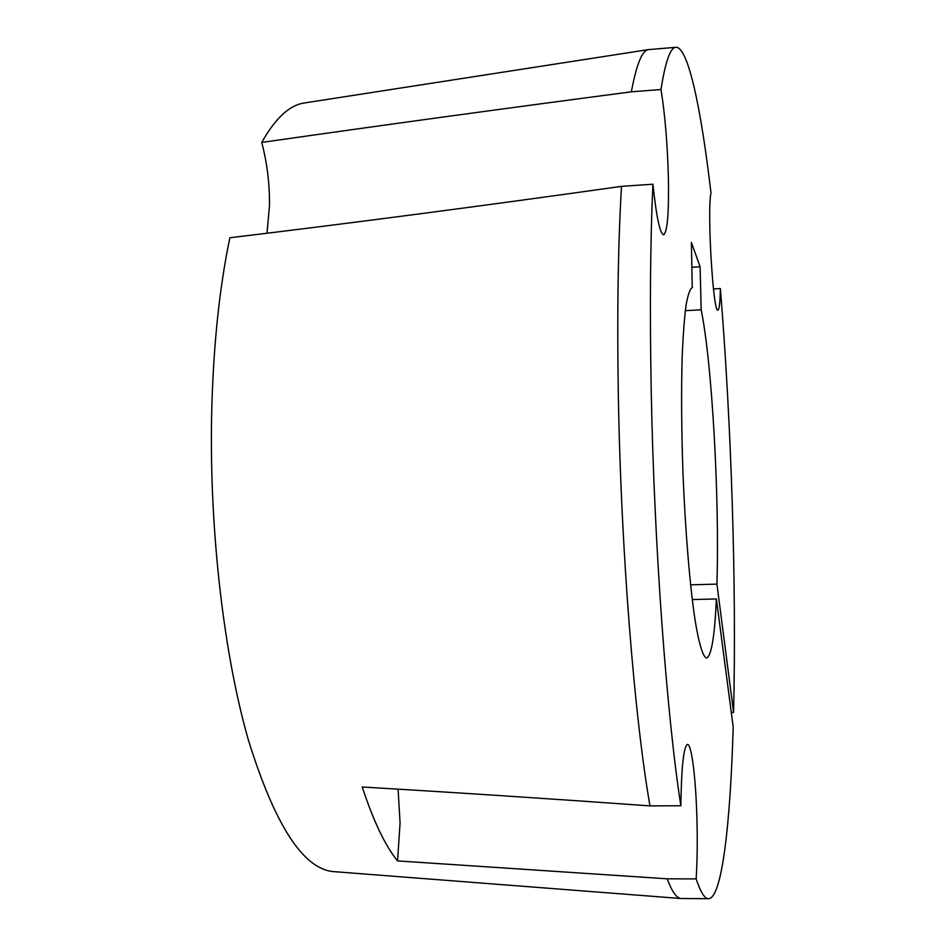 <?xml version="1.0" encoding="UTF-8"?>
<svg xmlns="http://www.w3.org/2000/svg" width="946" height="946" viewBox="0 0 946 946"><rect width="100%" height="100%" fill="white"/><g stroke="black" fill="none" stroke-linecap="round" stroke-linejoin="round"><path stroke-width="1.42" d="M667.167 878.81L696.15 878.917C700.584 892.232 704.723 898.818 708.578 898.7L680.706 898.499C676.461 897.99 671.944 891.428 667.167 878.81L397.545 860.907C385.318 845.972 373.552 821.341 362.247 787.013C454.518 792.452 550.43 798.755 649.973 805.886L680.872 805.767C666.788 715.673 654.194 547.107 651.226 391.076C649.713 310.832 650.28 241.88 652.941 184.21C656.394 216.882 659.953 233.745 663.595 234.833C667.379 232.125 668.988 213.157 668.396 177.954C667.486 143.969 665.026 114.478 660.994 89.503L631.36 91.821C502.149 108.778 378.944 125.652 261.735 142.444C275.144 118.605 289.133 105.479 303.725 103.067L305.392 102.807M266.997 233.224L269.515 205.459C269.669 183.595 267.079 162.594 261.735 142.444M696.15 878.917C697.202 862.385 697.486 843.536 697.013 822.358C696.126 780.793 691.763 743.804 687.482 744.407C683.627 746.512 681.416 766.97 680.872 805.767M397.545 860.907L400.075 823.02L398.089 789.165M334.849 871.715L333.181 871.585C303.098 868.724 274.896 825.066 248.561 740.623C224.178 656.122 209.515 532.941 211.573 417.588C213.004 348.991 219.105 289.05 229.878 237.753C353.39 222.878 483.938 205.743 621.498 186.362C618.093 243.891 617.017 312.653 618.294 392.625C620.777 548.148 634.281 716.087 649.973 805.886M631.36 91.821C636.422 64.742 642.038 50.682 648.176 49.641L675.941 47.3C670.407 47.371 665.416 61.443 660.994 89.503M713.461 288.944L720.367 288.554C720.119 302.353 719.303 309.519 717.919 310.075C713.225 314.51 706.946 210.13 710.99 192.949C701.163 109.18 688.298 46.768 675.941 47.3M652.941 184.21L621.498 186.362M691.975 267.269L700.099 266.784L701.163 309.803C712.113 362.968 719.61 498.282 716.926 584.12L733.588 712.409C736.579 584.652 731.424 424.34 720.367 288.554M733.588 712.409L731.293 712.444M701.163 309.803L685.306 310.678M716.926 584.12L690.58 584.829M708.578 898.7C722.082 898.109 730.383 823.115 733.197 726.954L716.382 598.948L692.247 599.563M692.247 287.454L691.384 242.377L700.099 266.784M716.382 598.948C714.668 636.492 711.392 656.181 706.556 658.002C702.996 656.938 699.011 644.214 695.073 620.127C689.859 585.515 685.306 531.132 682.977 473.355C681.451 429.129 681.203 389.728 682.232 355.128C683.142 334.328 684.431 317.537 686.122 304.766C687.979 294.561 690.06 288.778 692.354 287.454L692.46 287.442M303.725 103.067L648.176 49.641M333.181 871.585L680.706 898.499"/></g></svg>
